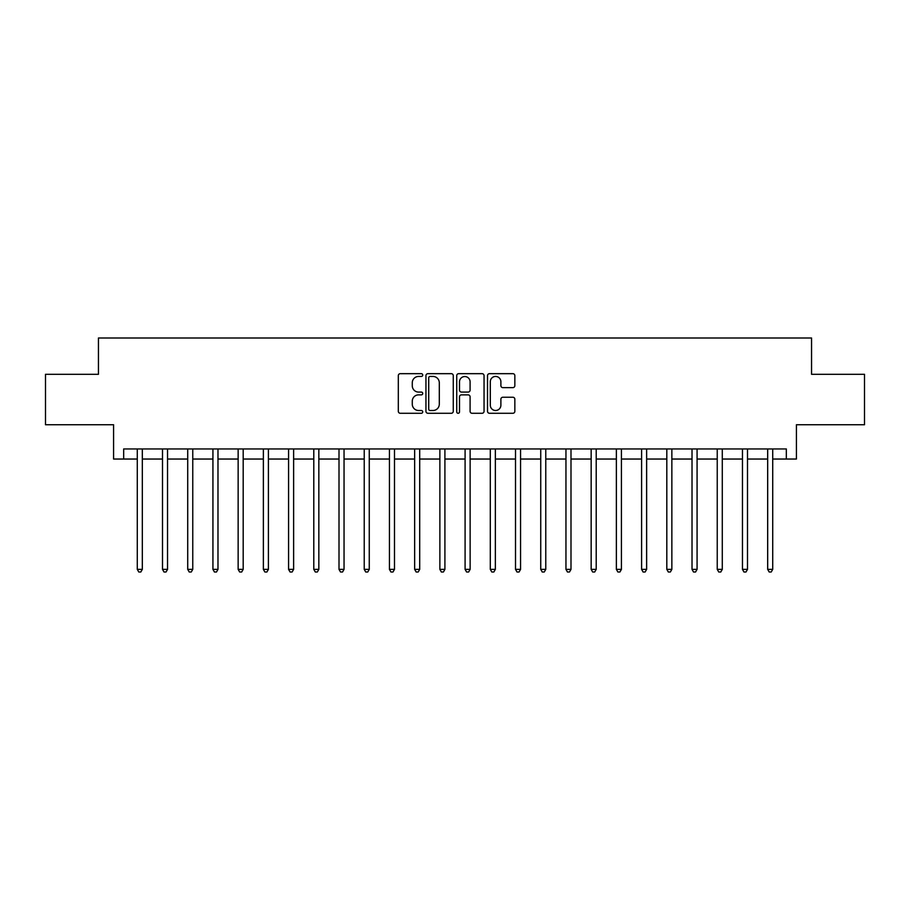 <?xml version="1.0" encoding="UTF-8"?>
<svg xmlns="http://www.w3.org/2000/svg" width="910" height="910" viewBox="0 0 910 910"><rect width="100%" height="100%" fill="white"/><g stroke="black" fill="none" stroke-linecap="round" stroke-linejoin="round"><path stroke-width="1.36" d="M422.729 375.057A1.388 1.388 0 0 0 421.341 373.669L400.298 373.669A1.979 1.979 0 0 0 398.318 375.648L398.318 411.297A1.979 1.979 0 0 0 400.298 413.276L421.341 413.276A1.388 1.388 0 0 0 422.729 411.889A1.388 1.388 0 0 0 421.341 410.501L418.611 410.501A6.336 6.336 0 0 1 412.275 404.165L412.275 401.196A6.336 6.336 0 0 1 418.611 394.86L421.341 394.86A1.388 1.388 0 0 0 422.729 393.473A1.388 1.388 0 0 0 421.341 392.085L418.611 392.085A6.336 6.336 0 0 1 412.275 385.749L412.275 382.78A6.336 6.336 0 0 1 418.611 376.444L421.341 376.444A1.388 1.388 0 0 0 422.729 375.057M512.865 387.637A1.979 1.979 0 0 0 514.844 385.658L514.844 375.648A1.979 1.979 0 0 0 512.865 373.669L489.5 373.669A1.979 1.979 0 0 0 487.521 375.648L487.521 411.297A1.979 1.979 0 0 0 489.5 413.276L512.865 413.276A1.979 1.979 0 0 0 514.844 411.297L514.844 399.217A1.979 1.979 0 0 0 512.865 397.238L502.866 397.238A1.979 1.979 0 0 0 500.887 399.217L500.887 405.212A5.301 5.301 0 0 1 495.586 410.501A5.301 5.301 0 0 1 490.297 405.212L490.297 381.745A5.301 5.301 0 0 1 495.586 376.444A5.301 5.301 0 0 1 500.887 381.745L500.887 385.658A1.979 1.979 0 0 0 502.866 387.637L512.865 387.637M123.669 459.038L123.669 448.948L786.331 448.948L786.331 459.038L796.421 459.038L796.421 424.742L864.5 424.742L864.5 374.306L811.549 374.306L811.549 337.997L98.451 337.997L98.451 374.306L45.5 374.306L45.5 424.742L113.579 424.742L113.579 459.038L137.285 459.038M453.271 375.648A1.979 1.979 0 0 0 451.292 373.669L427.927 373.669A1.979 1.979 0 0 0 425.948 375.648L425.948 411.297A1.979 1.979 0 0 0 427.927 413.276L451.292 413.276A1.979 1.979 0 0 0 453.271 411.297L453.271 375.648M458.708 373.669L482.072 373.669A1.979 1.979 0 0 1 484.052 375.648L484.052 411.297A1.979 1.979 0 0 1 482.072 413.276L472.074 413.276A1.979 1.979 0 0 1 470.095 411.297L470.095 396.84A1.979 1.979 0 0 0 468.115 394.86L461.484 394.86A1.979 1.979 0 0 0 459.504 396.84L459.504 411.889A1.388 1.388 0 0 1 458.117 413.276A1.388 1.388 0 0 1 456.729 411.889L456.729 375.648A1.979 1.979 0 0 1 458.708 373.669M142.324 459.038L162.503 459.038M167.542 459.038L187.71 459.038M192.761 459.038L212.929 459.038M217.979 459.038L238.147 459.038M243.186 459.038L263.365 459.038M268.404 459.038L288.572 459.038M293.623 459.038L313.791 459.038M318.841 459.038L339.009 459.038M344.048 459.038L364.227 459.038M369.267 459.038L389.435 459.038M394.485 459.038L414.653 459.038M419.703 459.038L439.871 459.038M444.91 459.038L465.09 459.038M470.129 459.038L490.297 459.038M495.347 459.038L515.515 459.038M520.565 459.038L540.733 459.038M545.773 459.038L565.952 459.038M570.991 459.038L591.159 459.038M596.209 459.038L616.377 459.038M621.428 459.038L641.595 459.038M646.635 459.038L666.814 459.038M671.853 459.038L692.021 459.038M697.071 459.038L717.239 459.038M722.29 459.038L742.458 459.038M747.497 459.038L767.676 459.038M772.715 459.038L786.331 459.038M430.1 376.444A1.388 1.388 0 0 0 428.712 377.832L428.712 409.113A1.388 1.388 0 0 0 430.1 410.501L432.967 410.501A6.336 6.336 0 0 0 439.302 404.165L439.302 382.78A6.336 6.336 0 0 0 432.967 376.444L430.1 376.444M470.095 381.836A5.301 5.301 0 0 0 464.805 376.547A5.301 5.301 0 0 0 459.504 381.836L459.504 390.106A1.979 1.979 0 0 0 461.484 392.085L468.115 392.085A1.979 1.979 0 0 0 470.095 390.106L470.095 381.836M142.574 448.948L142.472 449.199A2.013 2.013 0 0 0 142.324 449.961L142.324 569.376L137.285 569.376L137.285 449.961A2.013 2.013 0 0 0 137.137 449.199L137.035 448.948M142.324 569.376L140.811 572.003L138.798 572.003L137.285 569.376M167.793 448.948L167.69 449.199A2.013 2.013 0 0 0 167.542 449.961L167.542 569.376L162.503 569.376L162.503 449.961A2.013 2.013 0 0 0 162.355 449.199L162.253 448.948M167.542 569.376L166.03 572.003L164.016 572.003L162.503 569.376M193.011 448.948L192.909 449.199A2.013 2.013 0 0 0 192.761 449.961L192.761 569.376L187.71 569.376L187.71 449.961A2.013 2.013 0 0 0 187.574 449.199L187.471 448.948M192.761 569.376L191.248 572.003L189.223 572.003L187.71 569.376M218.218 448.948L218.116 449.199A2.013 2.013 0 0 0 217.979 449.961L217.979 569.376L212.929 569.376L212.929 449.961A2.013 2.013 0 0 0 212.781 449.199L212.678 448.948M217.979 569.376L216.466 572.003L214.441 572.003L212.929 569.376M243.436 448.948L243.334 449.199A2.013 2.013 0 0 0 243.186 449.961L243.186 569.376L238.147 569.376L238.147 449.961A2.013 2.013 0 0 0 237.999 449.199L237.897 448.948M243.186 569.376L241.673 572.003L239.66 572.003L238.147 569.376M268.655 448.948L268.552 449.199A2.013 2.013 0 0 0 268.404 449.961L268.404 569.376L263.365 569.376L263.365 449.961A2.013 2.013 0 0 0 263.217 449.199L263.115 448.948M268.404 569.376L266.892 572.003L264.878 572.003L263.365 569.376M293.873 448.948L293.771 449.199A2.013 2.013 0 0 0 293.623 449.961L293.623 569.376L288.572 569.376L288.572 449.961A2.013 2.013 0 0 0 288.436 449.199L288.333 448.948M293.623 569.376L292.11 572.003L290.085 572.003L288.572 569.376M319.08 448.948L318.978 449.199A2.013 2.013 0 0 0 318.841 449.961L318.841 569.376L313.791 569.376L313.791 449.961A2.013 2.013 0 0 0 313.643 449.199L313.54 448.948M318.841 569.376L317.328 572.003L315.304 572.003L313.791 569.376M344.298 448.948L344.196 449.199A2.013 2.013 0 0 0 344.048 449.961L344.048 569.376L339.009 569.376L339.009 449.961A2.013 2.013 0 0 0 338.861 449.199L338.759 448.948M344.048 569.376L342.535 572.003L340.522 572.003L339.009 569.376M369.517 448.948L369.414 449.199A2.013 2.013 0 0 0 369.267 449.961L369.267 569.376L364.227 569.376L364.227 449.961A2.013 2.013 0 0 0 364.08 449.199L363.977 448.948M369.267 569.376L367.754 572.003L365.74 572.003L364.227 569.376M394.735 448.948L394.633 449.199A2.013 2.013 0 0 0 394.485 449.961L394.485 569.376L389.435 569.376L389.435 449.961A2.013 2.013 0 0 0 389.298 449.199L389.196 448.948M394.485 569.376L392.972 572.003L390.947 572.003L389.435 569.376M419.942 448.948L419.84 449.199A2.013 2.013 0 0 0 419.703 449.961L419.703 569.376L414.653 569.376L414.653 449.961A2.013 2.013 0 0 0 414.505 449.199L414.403 448.948M419.703 569.376L418.19 572.003L416.166 572.003L414.653 569.376M445.161 448.948L445.058 449.199A2.013 2.013 0 0 0 444.91 449.961L444.91 569.376L439.871 569.376L439.871 449.961A2.013 2.013 0 0 0 439.723 449.199L439.621 448.948M444.91 569.376L443.397 572.003L441.384 572.003L439.871 569.376M470.379 448.948L470.277 449.199A2.013 2.013 0 0 0 470.129 449.961L470.129 569.376L465.09 569.376L465.09 449.961A2.013 2.013 0 0 0 464.942 449.199L464.839 448.948M470.129 569.376L468.616 572.003L466.602 572.003L465.09 569.376M495.597 448.948L495.495 449.199A2.013 2.013 0 0 0 495.347 449.961L495.347 569.376L490.297 569.376L490.297 449.961A2.013 2.013 0 0 0 490.16 449.199L490.058 448.948M495.347 569.376L493.834 572.003L491.81 572.003L490.297 569.376M520.804 448.948L520.702 449.199A2.013 2.013 0 0 0 520.565 449.961L520.565 569.376L515.515 569.376L515.515 449.961A2.013 2.013 0 0 0 515.367 449.199L515.265 448.948M520.565 569.376L519.053 572.003L517.028 572.003L515.515 569.376M546.023 448.948L545.92 449.199A2.013 2.013 0 0 0 545.773 449.961L545.773 569.376L540.733 569.376L540.733 449.961A2.013 2.013 0 0 0 540.586 449.199L540.483 448.948M545.773 569.376L544.26 572.003L542.246 572.003L540.733 569.376M571.241 448.948L571.139 449.199A2.013 2.013 0 0 0 570.991 449.961L570.991 569.376L565.952 569.376L565.952 449.961A2.013 2.013 0 0 0 565.804 449.199L565.702 448.948M570.991 569.376L569.478 572.003L567.465 572.003L565.952 569.376M596.46 448.948L596.357 449.199A2.013 2.013 0 0 0 596.209 449.961L596.209 569.376L591.159 569.376L591.159 449.961A2.013 2.013 0 0 0 591.022 449.199L590.92 448.948M596.209 569.376L594.696 572.003L592.672 572.003L591.159 569.376M621.666 448.948L621.564 449.199A2.013 2.013 0 0 0 621.428 449.961L621.428 569.376L616.377 569.376L616.377 449.961A2.013 2.013 0 0 0 616.229 449.199L616.127 448.948M621.428 569.376L619.915 572.003L617.89 572.003L616.377 569.376M646.885 448.948L646.783 449.199A2.013 2.013 0 0 0 646.635 449.961L646.635 569.376L641.595 569.376L641.595 449.961A2.013 2.013 0 0 0 641.448 449.199L641.345 448.948M646.635 569.376L645.122 572.003L643.108 572.003L641.595 569.376M672.103 448.948L672.001 449.199A2.013 2.013 0 0 0 671.853 449.961L671.853 569.376L666.814 569.376L666.814 449.961A2.013 2.013 0 0 0 666.666 449.199L666.564 448.948M671.853 569.376L670.34 572.003L668.327 572.003L666.814 569.376M697.322 448.948L697.219 449.199A2.013 2.013 0 0 0 697.071 449.961L697.071 569.376L692.021 569.376L692.021 449.961A2.013 2.013 0 0 0 691.884 449.199L691.782 448.948M697.071 569.376L695.558 572.003L693.534 572.003L692.021 569.376M722.529 448.948L722.426 449.199A2.013 2.013 0 0 0 722.29 449.961L722.29 569.376L717.239 569.376L717.239 449.961A2.013 2.013 0 0 0 717.091 449.199L716.989 448.948M722.29 569.376L720.777 572.003L718.752 572.003L717.239 569.376M747.747 448.948L747.645 449.199A2.013 2.013 0 0 0 747.497 449.961L747.497 569.376L742.458 569.376L742.458 449.961A2.013 2.013 0 0 0 742.31 449.199L742.207 448.948M747.497 569.376L745.984 572.003L743.97 572.003L742.458 569.376M772.965 448.948L772.863 449.199A2.013 2.013 0 0 0 772.715 449.961L772.715 569.376L767.676 569.376L767.676 449.961A2.013 2.013 0 0 0 767.528 449.199L767.426 448.948M772.715 569.376L771.202 572.003L769.189 572.003L767.676 569.376"/></g></svg>
